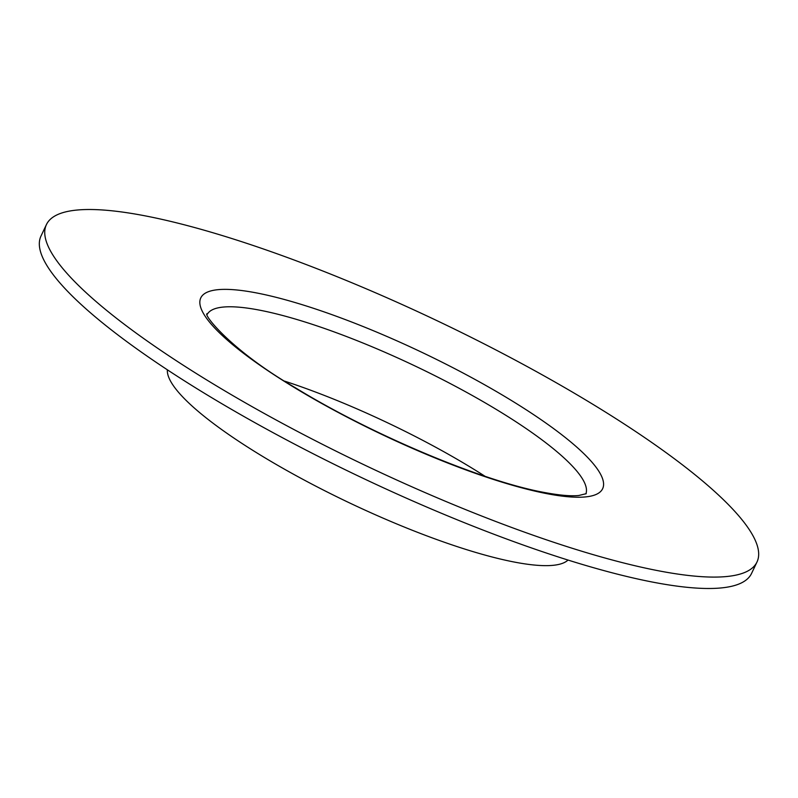 <?xml version="1.0" encoding="UTF-8"?>
<svg xmlns="http://www.w3.org/2000/svg" width="798" height="798" viewBox="0 0 798 798"><rect width="100%" height="100%" fill="white"/><g stroke="black" fill="none" stroke-linecap="round" stroke-linejoin="round"><path stroke-width="1.2" d="M568.016 560.056A222.443 45.666 -154.6 0 1 513.104 561.822A222.443 45.666 -154.6 0 1 290.951 472.815A222.443 45.666 -154.6 0 1 167.371 369.813M147.311 216.278A393.304 80.738 -154.6 0 1 552.894 380.836A393.304 80.738 -154.6 0 1 756.993 562.001A393.304 80.738 -154.6 0 1 656.106 570.321A393.304 80.738 -154.6 0 1 250.522 405.763A393.304 80.738 -154.6 0 1 46.424 224.597A393.304 80.738 -154.6 0 1 147.311 216.278M756.993 562.001L751.576 573.403A393.304 80.738 -154.6 0 1 650.689 581.722A393.304 80.738 -154.6 0 1 245.106 417.164A393.304 80.738 -154.6 0 1 41.007 235.999L46.424 224.597M284.736 381.175A209.545 43.012 -154.6 0 1 485.034 476.286M207.36 314.143A209.545 43.012 -154.6 0 1 260.756 310.382A209.545 43.012 -154.6 0 1 475.319 397.195A209.545 43.012 -154.6 0 1 585.882 493.882M257.824 293.185A222.443 45.666 -154.6 0 1 543.338 421.254A222.443 45.666 -154.6 0 1 545.583 493.413A222.443 45.666 -154.6 0 1 260.078 365.344A222.443 45.666 -154.6 0 1 257.824 293.185M586.241 493.673L578.779 495.498C570.75 496.346 558.71 495.239 542.67 492.166C481.334 480.705 371.409 434.481 295.579 387.888C229.625 349.733 202.133 312.916 207.3 313.734"/></g></svg>
